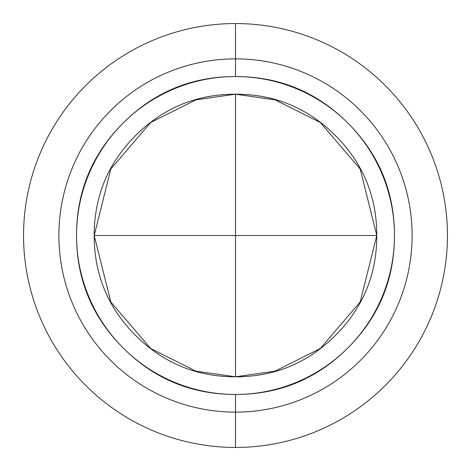 <?xml version="1.0" encoding="UTF-8"?>
<svg xmlns="http://www.w3.org/2000/svg" width="471" height="471" viewBox="0 0 471 471"><rect width="100%" height="100%" fill="white"/><g stroke="black" fill="none" stroke-linecap="round" stroke-linejoin="round"><path stroke-width="0.71" d="M94.2 235.5L235.5 235.5L235.5 94.2L235.5 376.8L235.5 235.5L376.8 235.5L94.2 235.5C94.2 196.484 107.994 163.178 135.583 135.583C163.178 107.994 196.484 94.2 235.5 94.2C274.516 94.2 307.822 107.994 335.417 135.583C363.006 163.178 376.8 196.484 376.8 235.5C376.8 274.516 363.006 307.822 335.417 335.417C307.822 363.006 274.516 376.8 235.5 376.8L195.936 371.148L150.72 348.54L110.826 301.993L94.2 235.5L110.826 169.007L150.72 122.46L195.936 99.852L235.5 94.2L275.064 99.852L320.28 122.46L360.174 169.007L376.8 235.5L360.174 301.993L320.28 348.54L275.064 371.148L235.5 376.8C196.484 376.8 163.178 363.006 135.583 335.417C107.994 307.822 94.2 274.516 94.2 235.5M235.5 412.125A176.625 176.625 0 0 0 412.125 235.5A176.625 176.625 0 0 0 235.5 58.875A176.625 176.625 0 0 0 58.875 235.5A176.625 176.625 0 0 0 235.5 412.125M235.5 23.55A211.95 211.95 0 0 1 447.45 235.5A211.95 211.95 0 0 1 235.5 447.45A211.95 211.95 0 0 0 447.45 235.5A211.95 211.95 0 0 0 235.5 23.55L235.5 76.537A158.963 158.963 0 0 1 394.462 235.5A158.963 158.963 0 0 1 235.5 394.462L235.5 447.45A211.95 211.95 0 0 0 447.45 235.5A211.95 211.95 0 0 0 235.5 23.55A211.95 211.95 0 0 1 447.45 235.5A211.95 211.95 0 0 1 235.5 447.45A211.95 211.95 0 0 1 23.55 235.5A211.95 211.95 0 0 1 235.5 23.55A211.95 211.95 0 0 0 23.55 235.5A211.95 211.95 0 0 0 235.5 447.45L235.5 394.462A158.963 158.963 0 0 1 76.537 235.5A158.963 158.963 0 0 1 235.5 76.537L235.5 23.55A211.95 211.95 0 0 0 23.55 235.5A211.95 211.95 0 0 0 235.5 447.45A211.95 211.95 0 0 1 23.55 235.5A211.95 211.95 0 0 1 235.5 23.55M235.5 394.462C279.397 394.462 316.865 378.943 347.904 347.904C378.943 316.865 394.462 279.397 394.462 235.5C394.462 191.603 378.943 154.135 347.904 123.096C316.865 92.057 279.397 76.537 235.5 76.537C191.603 76.537 154.135 92.057 123.096 123.096C92.057 154.135 76.537 191.603 76.537 235.5C76.537 279.397 92.057 316.865 123.096 347.904C154.135 378.943 191.603 394.462 235.5 394.462"/></g></svg>
